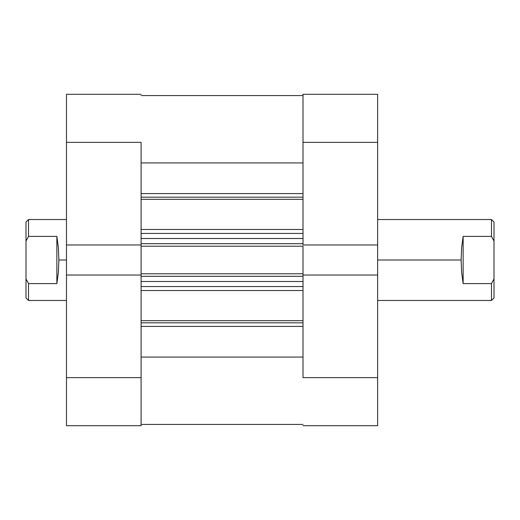 <?xml version="1.0" encoding="UTF-8"?>
<svg xmlns="http://www.w3.org/2000/svg" width="520" height="520" viewBox="0 0 520 520"><rect width="100%" height="100%" fill="white"/><g stroke="black" fill="none" stroke-linecap="round" stroke-linejoin="round"><path stroke-width="0.78" d="M303.004 142.37L377.631 142.37L377.631 244.972L303.004 244.972L303.004 142.37L303.004 244.972L377.631 244.972L377.631 94.302L303.004 94.302L303.004 142.37L377.631 142.37L377.631 94.302L303.004 94.302L303.004 142.37M377.631 425.698L303.004 425.698L377.631 425.698L377.631 244.972L377.631 377.631L303.004 377.631L303.004 275.028L303.004 377.631L377.631 377.631L377.631 425.698M303.004 275.028L377.631 275.028L303.004 275.028L303.004 273.786L303.004 275.346M141.102 377.631L66.475 377.631L66.475 275.028L141.102 275.028L141.102 377.631L141.102 275.028L66.475 275.028L66.475 425.698L141.102 425.698L141.102 377.631L66.475 377.631L66.475 425.698L141.102 425.698L141.102 377.631M66.475 94.302L141.102 94.302L66.475 94.302L66.475 275.028L66.475 142.37L141.102 142.37L141.102 244.972L141.102 142.37L66.475 142.37L66.475 94.302M141.102 244.972L66.475 244.972L141.102 244.972L141.102 275.346M461.116 260L377.631 260L461.116 260L461.63 247.605L463.138 236.405L491.472 236.405L491.472 219.525L491.472 236.405L494 241.072L494 222.053L494 241.072L491.472 236.405L463.138 236.405L463.138 283.595L461.63 272.396L461.116 260L461.63 272.396L463.138 283.595L491.472 283.595L463.138 283.595L463.138 236.405L461.63 247.605L461.116 260M494 297.947L494 278.928L494 297.947L491.472 300.476L491.472 283.595L491.472 300.476L377.631 300.476M66.475 219.525L28.529 219.525L26 222.053L26 241.072L28.529 236.405L28.529 219.525L28.529 236.405L56.862 236.405L58.37 247.605L58.884 260L66.475 260L58.884 260L58.37 272.396L56.862 283.595L28.529 283.595L28.529 300.476L28.529 283.595L26 278.928L26 297.947L28.529 300.476L66.475 300.476M26 222.053L26 297.947M28.529 283.595L56.862 283.595L56.862 236.405L28.529 236.405L26 241.072L26 278.928L28.529 283.595M56.862 283.595L58.37 272.396L58.884 260L58.37 247.605L56.862 236.405L56.862 283.595M494 278.928L494 241.072L494 278.928L491.472 283.595L494 278.928M303.004 197.171L141.102 197.171L303.004 197.171M141.102 193.596L303.004 193.596L141.102 193.596M303.004 322.829L141.102 322.829L303.004 322.829M141.102 320.664L303.004 320.664L141.102 320.664M303.004 199.336L141.102 199.336L303.004 199.336M141.102 229.469L303.004 229.469L141.102 229.469M303.004 290.531L141.102 290.531L303.004 290.531M141.102 244.654L141.102 246.214L303.004 246.214L303.004 273.786L141.102 273.786L303.004 273.786L303.004 246.214L141.102 246.214L141.102 275.028M141.102 162.935L303.004 162.935L141.102 162.935M303.004 357.065L141.102 357.065L303.004 357.065M141.102 326.404L303.004 326.404L141.102 326.404M141.102 286.559L303.004 286.559L141.102 286.559M303.004 281.502L141.102 281.502L303.004 281.502M141.102 276.315L303.004 276.315L141.102 276.315M141.102 233.441L303.004 233.441L141.102 233.441M141.102 243.685L303.004 243.685L141.102 243.685M303.004 238.498L141.102 238.498L303.004 238.498M494 222.053L491.472 219.525L377.631 219.525M141.102 95.57L303.004 95.57M141.102 424.431L303.004 424.431"/></g></svg>
